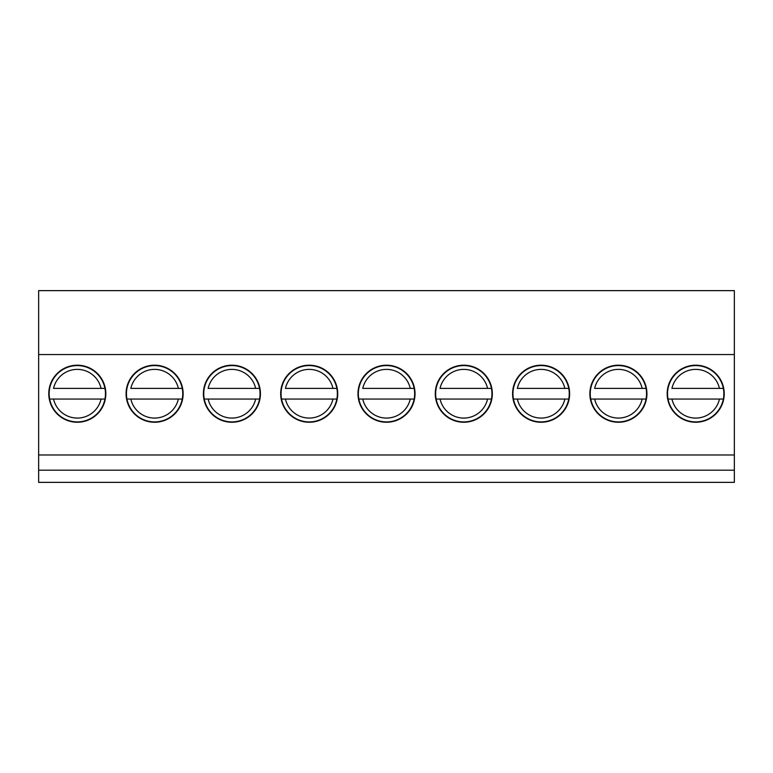 <?xml version="1.0" encoding="UTF-8"?>
<svg xmlns="http://www.w3.org/2000/svg" width="773" height="773" viewBox="0 0 773 773"><rect width="100%" height="100%" fill="white"/><g stroke="black" fill="none" stroke-linecap="round" stroke-linejoin="round"><path stroke-width="1.16" d="M671.94 399.052L723.344 399.052A28.147 28.147 0 0 1 668.056 399.052L671.94 399.052L668.056 399.052A28.147 28.147 0 0 1 695.7 365.581A28.147 28.147 0 0 1 723.344 388.404L671.94 388.404A24.349 24.349 0 0 1 719.46 388.404L723.344 388.404A28.147 28.147 0 0 1 723.344 399.052L719.46 399.052A24.349 24.349 0 0 1 671.94 399.052M594.64 399.052L646.044 399.052A28.147 28.147 0 0 1 590.756 399.052L594.64 399.052L590.756 399.052A28.147 28.147 0 0 1 618.4 365.581A28.147 28.147 0 0 1 646.044 388.404L594.64 388.404A24.349 24.349 0 0 1 642.16 388.404L646.044 388.404A28.147 28.147 0 0 1 646.044 399.052L642.16 399.052A24.349 24.349 0 0 1 594.64 399.052M517.34 399.052L568.744 399.052A28.147 28.147 0 0 1 513.456 399.052L517.34 399.052L513.456 399.052A28.147 28.147 0 0 1 541.1 365.581A28.147 28.147 0 0 1 568.744 388.404L517.34 388.404A24.349 24.349 0 0 1 564.86 388.404L568.744 388.404A28.147 28.147 0 0 1 568.744 399.052L564.86 399.052A24.349 24.349 0 0 1 517.34 399.052M440.04 399.052L491.444 399.052A28.147 28.147 0 0 1 436.156 399.052L440.04 399.052L436.156 399.052A28.147 28.147 0 0 1 463.8 365.581A28.147 28.147 0 0 1 491.444 388.404L440.04 388.404A24.349 24.349 0 0 1 487.56 388.404L491.444 388.404A28.147 28.147 0 0 1 491.444 399.052L487.56 399.052A24.349 24.349 0 0 1 440.04 399.052M362.74 399.052L414.144 399.052A28.147 28.147 0 0 1 358.856 399.052L362.74 399.052L358.856 399.052A28.147 28.147 0 0 1 386.5 365.581A28.147 28.147 0 0 1 414.144 388.404L362.74 388.404A24.349 24.349 0 0 1 410.26 388.404L414.144 388.404A28.147 28.147 0 0 1 414.144 399.052L410.26 399.052A24.349 24.349 0 0 1 362.74 399.052M285.44 399.052L336.844 399.052A28.147 28.147 0 0 1 281.556 399.052L285.44 399.052L281.556 399.052A28.147 28.147 0 0 1 309.2 365.581A28.147 28.147 0 0 1 336.844 388.404L285.44 388.404A24.349 24.349 0 0 1 332.96 388.404L336.844 388.404A28.147 28.147 0 0 1 336.844 399.052L332.96 399.052A24.349 24.349 0 0 1 285.44 399.052M208.14 399.052L259.544 399.052A28.147 28.147 0 0 1 204.256 399.052L208.14 399.052L204.256 399.052A28.147 28.147 0 0 1 231.9 365.581A28.147 28.147 0 0 1 259.544 388.404L208.14 388.404A24.349 24.349 0 0 1 255.66 388.404L259.544 388.404A28.147 28.147 0 0 1 259.544 399.052L255.66 399.052A24.349 24.349 0 0 1 208.14 399.052M130.84 399.052L182.244 399.052A28.147 28.147 0 0 1 126.956 399.052L130.84 399.052L126.956 399.052A28.147 28.147 0 0 1 154.6 365.581A28.147 28.147 0 0 1 182.244 388.404L130.84 388.404A24.349 24.349 0 0 1 178.36 388.404L182.244 388.404A28.147 28.147 0 0 1 182.244 399.052L178.36 399.052A24.349 24.349 0 0 1 130.84 399.052M53.54 399.052L104.944 399.052A28.147 28.147 0 0 1 49.656 399.052L53.54 399.052L49.656 399.052A28.147 28.147 0 0 1 77.3 365.581A28.147 28.147 0 0 1 104.944 388.404L53.54 388.404A24.349 24.349 0 0 1 101.06 388.404L104.944 388.404A28.147 28.147 0 0 1 104.944 399.052L101.06 399.052A24.349 24.349 0 0 1 53.54 399.052M183.133 393.728A28.533 28.533 0 0 1 140.338 418.435A28.533 28.533 0 0 1 140.338 369.021A28.533 28.533 0 0 1 183.133 393.728M337.733 393.728A28.533 28.533 0 0 1 294.938 418.435A28.533 28.533 0 0 1 294.938 369.021A28.533 28.533 0 0 1 337.733 393.728M492.333 393.728A28.533 28.533 0 0 1 449.538 418.435A28.533 28.533 0 0 1 449.538 369.021A28.533 28.533 0 0 1 492.333 393.728M646.933 393.728A28.533 28.533 0 0 1 604.138 418.435A28.533 28.533 0 0 1 604.138 369.021A28.533 28.533 0 0 1 646.933 393.728M38.65 454.978L38.65 470.187L734.35 470.187L734.35 454.978L38.65 454.978L38.65 290.638L734.35 290.638L734.35 354.546L38.65 354.546M734.35 454.978L734.35 354.546M724.233 393.728A28.533 28.533 0 0 1 681.438 418.435A28.533 28.533 0 0 1 681.438 369.021A28.533 28.533 0 0 1 724.233 393.728M569.633 393.728A28.533 28.533 0 0 1 526.838 418.435A28.533 28.533 0 0 1 526.838 369.021A28.533 28.533 0 0 1 569.633 393.728M415.033 393.728A28.533 28.533 0 0 1 372.238 418.435A28.533 28.533 0 0 1 372.238 369.021A28.533 28.533 0 0 1 415.033 393.728M260.433 393.728A28.533 28.533 0 0 1 217.638 418.435A28.533 28.533 0 0 1 217.638 369.021A28.533 28.533 0 0 1 260.433 393.728M105.833 393.728A28.533 28.533 0 0 1 63.038 418.435A28.533 28.533 0 0 1 63.038 369.021A28.533 28.533 0 0 1 105.833 393.728M734.35 470.187L734.35 482.362L38.65 482.362L38.65 470.187"/></g></svg>
